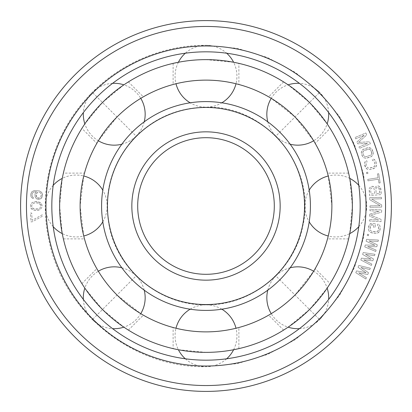 <?xml version="1.0" encoding="UTF-8"?>
<svg xmlns="http://www.w3.org/2000/svg" width="412" height="412" viewBox="0 0 412 412"><rect width="100%" height="100%" fill="white"/><g stroke="black" fill="none" stroke-linecap="round" stroke-linejoin="round"><path stroke-width="0.31" stroke-dasharray="2.06 1.54" d="M371.578 186.399L373.586 186.461L374.935 187.563L376.789 185.92L378.546 186.008L379.607 186.646L380.441 187.548L380.796 188.742L381.327 194.572L369.667 195.633L369.137 189.803L369.276 188.567L369.93 187.527L370.857 186.708L372.819 186.286L374.935 187.563L376.789 185.92L378.546 186.008L380.441 187.548L381.327 194.572L369.667 195.633L369.276 188.567L369.93 187.527L371.578 186.399M206 366.031A160.031 160.031 0 0 0 366.031 206A160.031 160.031 0 0 0 206 45.969A160.031 160.031 0 0 0 45.969 206A160.031 160.031 0 0 0 206 366.031M32.321 193.146L31.93 195.319L32.579 196.828L33.295 197.363L33.212 198.584L31.539 197.492L30.869 196.23L30.766 194.021L31.92 191.652L34.237 190.581L39.459 190.926L41.617 192.286L42.282 193.552L42.045 197.204L40.175 199.037L37.657 199.362L36.447 198.795L35.082 196.751L34.994 194.299L35.319 193.099L36.41 191.704L33.645 192.007L32.321 193.146L33.645 192.007L36.41 191.704L35.319 193.099L34.994 194.299L35.082 196.751L36.447 198.795L38.898 199.444L41.215 198.373L42.045 197.204L42.451 194.788L41.617 192.286L39.459 190.926L34.237 190.581L31.92 191.652L30.766 194.021L30.869 196.23L31.539 197.492L33.212 198.584L33.295 197.363L32.579 196.828L31.93 195.319L32.321 193.146M35.092 201.607L38.579 201.854L41.071 203.317L41.818 204.537L42.065 206L41.818 207.463L40.325 209.414L37.332 210.393L35.092 210.393L33.099 209.904L31.353 208.683L30.606 207.463L30.606 204.537L32.1 202.586L35.092 201.607L37.332 201.607L40.325 202.586L41.818 204.537L41.818 207.463L40.325 209.414L38.579 210.146L35.092 210.393L32.1 209.414L30.606 207.463L30.606 204.537L32.1 202.586L35.092 201.607M42.385 216.238L32.265 221.79L31.024 221.872L30.447 213.112L31.688 213.03L32.167 220.332L42.292 214.781L42.385 216.238L32.265 221.79L31.024 221.872L30.447 213.112L31.688 213.03L32.167 220.332L42.292 214.781L42.385 216.238M356.55 270.895L366.041 272.739L358.054 267.295L358.806 265.493L370.362 268.202L369.801 269.551L360.958 267.45L368.488 272.703L367.736 274.505L358.708 272.852L366.423 277.657L365.856 279.006L355.803 272.698L356.55 270.895L366.041 272.739L358.054 267.295L358.806 265.493L370.362 268.202L369.801 269.551L360.958 267.45L368.488 272.703L367.736 274.505L358.708 272.852L366.423 277.657L365.856 279.006L355.803 272.698L356.55 270.895M360.835 259.998L361.432 258.139L371.042 259.189L362.627 254.425L363.229 252.566L374.972 254.302L374.523 255.698L365.537 254.338L373.473 258.947L372.875 260.801L363.739 259.91L371.83 264.056L371.382 265.446L360.835 259.998L361.432 258.139L371.042 259.189L362.627 254.425L363.229 252.566L374.972 254.302L374.523 255.698L365.537 254.338L373.473 258.947L372.875 260.801L363.739 259.91L371.83 264.056L371.382 265.446L360.835 259.998M364.79 246.922L365.233 245.022L374.894 245.264L366.119 241.221L366.556 239.321L378.407 240.072L378.072 241.494L369.008 240.891L377.299 244.821L376.856 246.721L367.679 246.592L376.084 250.048L375.754 251.475L364.79 246.922L365.233 245.022L374.894 245.264L366.119 241.221L366.556 239.321L378.407 240.072L378.072 241.494L369.008 240.891L377.299 244.821L376.856 246.721L367.679 246.592L376.084 250.048L375.754 251.475L364.79 246.922M368.833 230.772L368.385 228.495L368.673 226.317L369.703 224.241L370.821 223.407L375.548 223.788L375.064 227.414L373.581 227.218L373.869 225.04L371.897 224.777L371.124 224.921L370.532 225.58L369.986 229.69L370.383 230.483L372.015 231.441L375.718 231.93L377.541 231.436L378.51 229.845L378.798 227.666L378.283 225.874L377.577 225.534L377.768 224.082L378.973 224.488L379.828 225.591L380.281 227.862L379.993 230.04L378.963 232.116L377.845 232.955L375.523 233.383L370.62 232.481L368.833 230.772L368.385 228.495L369.08 225.143L370.821 223.407L375.548 223.788L375.064 227.414L373.581 227.218L373.869 225.04L371.124 224.921L370.156 226.518L369.986 229.69L370.383 230.483L372.015 231.441L376.738 231.822L378.134 230.777L378.51 229.845L378.679 226.667L378.283 225.874L377.577 225.534L377.768 224.082L378.973 224.488L379.828 225.591L380.281 227.862L379.581 231.214L377.845 232.955L375.523 233.383L371.82 232.888L369.693 231.868L368.833 230.772M367.478 234.279L368.704 234.495L368.488 235.7L367.262 235.479L367.478 234.279L368.704 234.495L368.488 235.7L367.262 235.479L367.478 234.279M369.734 214.168L379.128 211.274L369.924 210.759L370.002 209.296L381.697 209.95L381.574 212.144L370.924 215.213L381.167 219.452L381.043 221.641L369.353 220.987L369.43 219.529L378.638 220.044L369.621 216.12L369.734 214.168L379.128 211.274L369.924 210.759L370.002 209.296L381.697 209.95L381.574 212.144L370.924 215.213L381.167 219.452L381.043 221.641L369.353 220.987L369.43 219.529L378.638 220.044L369.621 216.12L369.734 214.168M369.966 205.876L380.178 205.655L369.837 199.779L369.791 197.585L381.497 197.333L381.527 198.795L371.562 199.011L381.661 204.893L381.708 207.087L370.002 207.339L369.966 205.876L380.178 205.655L369.837 199.779L369.791 197.585L381.497 197.333L381.527 198.795L371.562 199.011L381.661 204.893L381.708 207.087L370.002 207.339L369.966 205.876M374.755 168.096L369.986 169.553L367.633 169.394L366.428 168.688L365.166 166.742L364.63 164.615L364.816 162.302L365.542 161.113L366.69 160.572L367.051 161.993L366.386 162.41L366.077 164.249L367.097 167.262L368.601 168.142L369.626 168.132L373.251 167.22L374.76 166.082L375.069 164.244L374.534 162.117L373.39 160.644L372.608 160.587L372.247 159.171L373.514 159.104L374.719 159.805L375.981 161.751L376.578 165.124L375.605 167.38L373.607 168.642L369.986 169.553L367.633 169.394L365.707 167.864L364.574 163.368L365.542 161.113L366.69 160.572L367.051 161.993L366.386 162.41L366.077 164.249L367.097 167.262L368.601 168.142L373.251 167.22L374.158 166.742L375.064 165.253L374.534 162.117L373.39 160.644L372.608 160.587L372.247 159.171L373.514 159.104L375.44 160.629L376.522 163.878L376.331 166.19L374.755 168.096M366.464 172.453L367.684 172.201L367.931 173.395L366.711 173.648L366.464 172.453L367.684 172.201L367.931 173.395L366.711 173.648L366.464 172.453M378.71 173.704L380.173 182.856L378.942 183.052L378.324 179.199L367.993 180.853L367.762 179.405L378.098 177.752L377.48 173.9L378.71 173.704L380.173 182.856L378.942 183.052L378.324 179.199L367.993 180.853L367.762 179.405L378.098 177.752L377.48 173.9L378.71 173.704M373.159 152.059L373.133 154.376L371.696 156.39L365.779 158.337L363.43 157.569L362.653 156.797L361.278 152.625L362.091 150.303L363.992 148.907L368.802 147.584L371.15 148.351L371.928 149.123L373.303 153.295L372.489 155.618L370.589 157.013L365.779 158.337L363.43 157.569L362.653 156.797L361.422 153.861L361.448 151.544L362.884 149.53L367.54 147.743L369.899 147.738L371.928 149.123L373.159 152.059M364.12 135.301L355.613 138.849L355.051 137.5L365.856 132.994L366.701 135.018L358.455 142.423L369.518 141.774L370.362 143.798L359.558 148.31L358.996 146.955L367.504 143.407L357.678 143.803L356.926 142.001L364.12 135.301L355.613 138.849L355.051 137.5L365.856 132.994L366.701 135.018L358.455 142.423L369.518 141.774L370.362 143.798L359.558 148.31L358.996 146.955L367.504 143.407L357.678 143.803L356.926 142.001L364.12 135.301M371.959 187.831L370.785 188.675L370.604 189.427L371.021 194.042L374.745 193.702L374.008 188.382L373.468 187.939L371.959 187.831L370.785 188.675L370.604 189.427L371.021 194.042L374.745 193.702L374.008 188.382L373.468 187.939L371.959 187.831M379.704 193.249L378.973 187.929L377.665 187.311L376.444 187.666L375.811 188.948L376.233 193.568L379.704 193.249L379.287 188.634L378.432 187.486L377.665 187.311L376.444 187.666L375.811 188.948L376.233 193.568L379.704 193.249M371.737 152.528L370.584 149.824L369.023 149.051L364.45 150.298L363.018 151.539L362.776 152.388L363.451 155.247L364.697 156.637L365.557 156.869L371.001 155.077L371.804 153.532L371.13 150.674L369.883 149.283L369.023 149.051L363.58 150.844L362.776 152.388L363.451 155.247L364.697 156.637L365.557 156.869L371.001 155.077L371.562 154.382L371.737 152.528M37.255 197.868L39.49 198.018L40.268 197.58L41.112 196.169L41.025 193.717L40.572 192.955L39.13 192.126L37.621 192.27L36.55 193.424L36.338 196.586L37.255 197.868L38.733 198.208L40.268 197.58L41.112 196.169L41.226 194.464L40.572 192.955L39.13 192.126L37.621 192.27L36.251 194.134L36.138 195.839L37.255 197.868M38.579 203.075L35.339 202.828L33.846 203.075L32.352 204.048L31.606 206L32.352 207.952L33.846 208.925L35.339 209.172L38.579 208.925L40.072 207.952L40.824 206L40.572 204.779L38.579 203.075L37.085 202.828L33.846 203.075L32.352 204.048L31.606 206L31.853 207.221L33.846 208.925L38.579 208.925L40.072 207.952L40.824 206L40.072 204.048L38.579 203.075M206 391.4A185.4 185.4 0 0 0 391.4 206A185.4 185.4 0 0 0 206 20.6A185.4 185.4 0 0 0 20.6 206A185.4 185.4 0 0 0 206 391.4A185.4 185.4 0 0 1 20.6 206A185.4 185.4 0 0 1 206 20.6M206 360.176A154.176 154.176 0 0 0 360.176 206A154.176 154.176 0 0 0 206 51.824A154.176 154.176 0 0 0 51.824 206A154.176 154.176 0 0 0 206 360.176A154.176 154.176 0 0 1 51.824 206A154.176 154.176 0 0 1 206 51.824A154.176 154.176 0 0 0 51.824 206A154.176 154.176 0 0 0 206 360.176A154.176 154.176 0 0 0 360.176 206A154.176 154.176 0 0 0 206 51.824A154.176 154.176 0 0 1 360.176 206A154.176 154.176 0 0 1 206 360.176M206 101.589A104.411 104.411 0 0 0 101.589 206A104.411 104.411 0 0 0 206 310.411A104.411 104.411 0 0 1 101.589 206A104.411 104.411 0 0 1 206 101.589A104.411 104.411 0 0 1 310.411 206A104.411 104.411 0 0 1 206 310.411A104.411 104.411 0 0 0 310.411 206A104.411 104.411 0 0 0 206 101.589A104.411 104.411 0 0 0 101.589 206A104.411 104.411 0 0 0 206 310.411A104.411 104.411 0 0 0 310.411 206A104.411 104.411 0 0 0 206 101.589M206 107.444A98.556 98.556 0 0 0 107.444 206A98.556 98.556 0 0 0 206 304.556A98.556 98.556 0 0 0 304.556 206A98.556 98.556 0 0 0 206 107.444M206 274.304A68.304 68.304 0 0 0 274.304 206A68.304 68.304 0 0 0 206 137.696A68.304 68.304 0 0 0 137.696 206A68.304 68.304 0 0 0 206 274.304M331.851 203.456L331.876 206C332.067 223.294 327.36 239.552 327.504 238.883C327.36 239.552 332.067 223.294 331.876 206L331.851 208.544M331.773 211.078L331.65 213.586M331.475 216.063L331.258 218.478M331.001 220.832L330.707 223.103M330.393 225.271L330.058 227.326M329.78 228.871L328.946 233.012M328.704 234.088L328.441 235.206M328.122 236.524L327.504 238.883L348.624 238.883M331.876 206L328.251 175.996A30.931 30.931 0 0 1 349.742 178.396L352.368 206L349.742 233.604A30.931 30.931 0 0 1 328.251 236.004M349.839 233.099L350.133 231.493M350.432 229.721L350.736 227.79M351.034 225.719L351.318 223.52M351.575 221.213L351.807 218.813M352.002 216.336L352.162 213.802M352.275 211.227L352.348 208.621M208.611 331.851L206 331.876C222.799 332.067 238.795 327.586 238.857 327.514C240.284 327.138 223.788 332.062 206 331.876A125.876 125.876 0 0 0 331.876 206A125.876 125.876 0 0 0 206 80.124C222.799 79.933 238.795 84.414 238.857 84.486C240.284 84.862 223.788 79.938 206 80.124L208.611 80.149M211.207 80.232L213.777 80.366M216.31 80.546L218.782 80.773M221.182 81.04L223.495 81.344M225.699 81.674L227.779 82.024M229.716 82.379L231.493 82.73M233.099 83.075L237.611 84.156M237.636 84.161L238.883 84.496L238.883 63.376M238.883 348.624L238.883 327.504L236.782 328.055M236.715 328.07L232.78 328.997M231.498 329.265L229.716 329.621M227.779 329.976L225.699 330.326M223.495 330.656L221.182 330.96M218.782 331.227L216.31 331.454M213.777 331.634L211.207 331.768M328.122 175.476L327.504 173.117L328.122 175.476M328.441 176.794L328.704 177.912M328.946 178.988L329.78 183.129M330.058 184.674L330.393 186.729M330.707 188.897L331.001 191.168M331.258 193.522L331.475 195.937M331.65 198.409L331.773 200.922M293.19 115.211L295.007 116.993L271.23 98.344A30.931 30.931 0 0 1 288.122 84.841L309.5 102.5L327.159 123.878A30.931 30.931 0 0 1 313.656 140.77L295.007 116.993L296.789 118.81M269.021 97.036L268.722 96.866M271.925 98.767L272.904 99.374M273.831 99.962L277.353 102.3M278.641 103.196L280.33 104.411M282.091 105.724L283.899 107.12M285.743 108.603L287.607 110.164M289.482 111.786L291.341 113.47M298.53 120.654L300.214 122.519M301.836 124.388L303.392 126.252M304.875 128.101L306.276 129.909M307.584 131.67L308.799 133.359M309.695 134.642L312.033 138.164M312.626 139.096L313.228 140.07M314.964 142.979L313.934 141.228L315.17 143.335L330.105 128.4M296.789 293.19L295.007 295.007L313.656 271.23A30.931 30.931 0 0 1 327.159 288.122L309.5 309.5L288.122 327.159A30.931 30.931 0 0 1 271.23 313.656M314.964 269.021L313.934 270.772L315.17 268.665L330.105 283.6M313.228 271.93L312.626 272.904M312.033 273.836L309.695 277.358M308.799 278.641L307.584 280.33M306.276 282.091L304.875 283.899M303.392 285.748L301.836 287.612M300.214 289.482L298.53 291.346M295.007 295.007C282.91 307.373 268.083 315.541 268.665 315.17C268.083 315.541 282.91 307.373 295.007 295.007L293.19 296.789M291.346 298.53L289.482 300.214M287.607 301.836L285.748 303.397M283.899 304.875L282.091 306.276M280.33 307.589L278.641 308.804M277.353 309.7L273.831 312.038M272.904 312.626L271.925 313.233M270.766 313.939L268.665 315.17L283.6 330.105M311.333 307.63L313.13 305.735M314.871 303.835L316.55 301.929M318.162 300.039L319.697 298.18M321.144 296.367L322.498 294.611M323.755 292.937L324.903 291.356M325.943 289.888L326.871 288.549M288.549 326.871L289.888 325.943M291.356 324.903L292.937 323.755M294.611 322.498L296.367 321.144M298.18 319.697L300.039 318.162M301.929 316.55L303.835 314.871M305.735 313.125L307.63 311.333M208.621 352.348L211.227 352.275M213.802 352.162L216.341 352.002M218.813 351.807L221.213 351.575M223.52 351.318L225.719 351.034M227.79 350.736L229.721 350.432M231.493 350.133L233.357 349.788M206 59.632C189.118 59.477 173.251 63.309 173.143 63.366C171.763 63.69 188.135 59.488 206 59.632A146.368 146.368 0 0 0 59.632 206A146.368 146.368 0 0 0 206 352.368C222.882 352.523 238.749 348.691 238.857 348.634C240.237 348.31 223.865 352.512 206 352.368A146.368 146.368 0 0 0 352.368 206A146.368 146.368 0 0 0 206 59.632L233.604 62.258A30.931 30.931 0 0 1 236.004 83.749M235.473 62.629L237.168 62.99M233.357 62.212L231.493 61.867M229.721 61.568L227.79 61.264M225.719 60.966L223.52 60.682M221.213 60.425L218.813 60.193M216.341 59.998L213.802 59.838M211.227 59.725L208.621 59.652M352.348 203.379L352.275 200.773M352.162 198.198L352.002 195.664M351.807 193.187L351.575 190.787M351.318 188.48L351.034 186.281M350.736 184.21L350.432 182.279M350.133 180.507L349.839 178.901M326.871 123.451L325.943 122.112M324.903 120.644L323.755 119.063M322.498 117.389L321.144 115.633M319.697 113.82L318.162 111.961M316.55 110.071L314.871 108.165M313.13 106.265L311.333 104.37M307.63 100.667L305.735 98.875M303.835 97.129L301.929 95.45M300.039 93.838L298.18 92.303M296.367 90.856L294.611 89.502M292.937 88.245L291.356 87.097M289.888 86.056L288.549 85.13M203.379 59.652L200.773 59.725M198.198 59.838L195.659 59.998M193.187 60.193L190.787 60.425M188.48 60.682L186.281 60.966M184.21 61.264L182.279 61.568M180.507 61.867L178.643 62.212M203.389 331.851L206 331.876C189.201 332.067 173.205 327.586 173.143 327.514C171.716 327.138 188.212 332.062 206 331.876A125.876 125.876 0 0 1 80.124 206A125.876 125.876 0 0 1 206 80.124C189.201 79.933 173.205 84.414 173.143 84.486C171.716 84.862 188.212 79.938 206 80.124L203.389 80.149M173.117 63.376L173.117 84.496L175.218 83.945M175.285 83.93L179.22 83.003M180.502 82.735L182.284 82.379M184.221 82.024L186.301 81.674M188.505 81.344L190.818 81.04M193.218 80.773L195.69 80.546M198.224 80.366L200.793 80.232M206 352.368L178.396 349.742A30.931 30.931 0 0 1 175.996 328.251M176.527 349.371L174.832 349.01M178.643 349.788L180.507 350.133M182.279 350.432L184.21 350.736M186.281 351.034L188.48 351.318M190.787 351.575L193.187 351.807M195.659 352.002L198.198 352.162M200.773 352.275L203.379 352.348M115.211 118.81L116.993 116.993L98.344 140.77A30.931 30.931 0 0 1 84.841 123.878L102.5 102.5L123.878 84.841A30.931 30.931 0 0 1 140.77 98.344M123.451 85.13L122.112 86.056M120.644 87.097L119.063 88.245M117.389 89.502L115.633 90.856M113.82 92.303L111.961 93.838M110.071 95.45L108.165 97.129M106.265 98.875L104.37 100.667M100.667 104.37L98.87 106.265M97.129 108.165L95.45 110.071M93.838 111.961L92.303 113.82M90.856 115.633L89.502 117.389M88.245 119.063L87.097 120.644M86.056 122.112L85.13 123.451M59.632 206L62.258 178.396A30.931 30.931 0 0 1 83.749 175.996L80.124 206L83.749 236.004A30.931 30.931 0 0 1 62.258 233.604L59.632 206M62.161 178.901L61.867 180.507M61.568 182.279L61.264 184.21M60.966 186.281L60.682 188.48M60.425 190.787L60.193 193.187M59.998 195.664L59.838 198.198M59.725 200.773L59.652 203.379M59.652 208.621L59.725 211.227M59.838 213.802L59.998 216.336M60.193 218.813L60.425 221.213M60.682 223.52L60.966 225.719M61.264 227.79L61.568 229.721M61.867 231.493L62.161 233.099M118.81 296.789L116.993 295.007L140.77 313.656A30.931 30.931 0 0 1 123.878 327.159L102.5 309.5L84.841 288.122A30.931 30.931 0 0 1 98.344 271.23M85.13 288.549L86.056 289.888M87.097 291.356L88.245 292.937M89.502 294.611L90.856 296.367M92.303 298.18L93.838 300.039M95.45 301.929L97.129 303.835M98.87 305.735L100.667 307.63M104.37 311.333L106.265 313.125M108.165 314.871L110.071 316.55M111.961 318.162L113.82 319.697M115.633 321.144L117.389 322.498M119.063 323.755L120.644 324.903M122.112 325.943L123.451 326.871M200.793 331.768L198.224 331.634M195.69 331.454L193.218 331.227M190.818 330.96L188.505 330.656M186.301 330.326L184.221 329.976M182.284 329.621L180.507 329.27M178.901 328.925L174.389 327.844M174.364 327.839L173.117 327.504L173.117 348.624M97.036 142.979L98.066 141.228L96.83 143.335L81.895 128.4M98.772 140.07L99.374 139.096M99.967 138.164L102.305 134.642M103.201 133.359L104.416 131.67M105.724 129.909L107.125 128.101M108.608 126.252L110.164 124.388M111.786 122.519L113.47 120.654M116.993 116.993C129.09 104.627 143.917 96.46 143.335 96.83C143.917 96.46 129.09 104.627 116.993 116.993L118.81 115.211M120.654 113.47L122.519 111.786M124.393 110.164L126.252 108.603M128.101 107.125L129.909 105.724M131.67 104.411L133.359 103.196M134.647 102.3L138.169 99.962M139.096 99.374L140.075 98.767M141.234 98.061L143.335 96.83L128.4 81.895M83.878 236.524L84.496 238.883L83.878 236.524M83.559 235.206L83.296 234.088M83.054 233.012L82.22 228.871M81.942 227.326L81.607 225.271M81.293 223.103L80.999 220.832M80.742 218.478L80.525 216.063M80.35 213.591L80.227 211.078M80.149 208.544L80.149 203.456M80.227 200.922L80.35 198.414M80.525 195.937L80.742 193.522M80.999 191.168L81.293 188.897M81.607 186.729L81.942 184.674M82.22 183.129L83.054 178.988M83.296 177.912L83.559 176.794M84.388 173.514L83.878 175.476L84.496 173.117L63.376 173.117M142.979 314.964L143.278 315.134M140.075 313.233L139.096 312.626M138.169 312.038L134.647 309.7M133.359 308.804L131.67 307.589M129.909 306.276L128.101 304.88M126.257 303.397L124.393 301.836M122.519 300.214L120.659 298.53M116.993 295.007C104.627 282.915 96.465 268.088 96.83 268.665C96.465 268.088 104.627 282.915 116.993 295.007L115.211 293.19M113.47 291.346L111.786 289.482M110.164 287.612L108.608 285.748M107.125 283.899L105.724 282.091M104.416 280.33L103.201 278.641M102.305 277.358L99.967 273.836M99.374 272.904L98.772 271.93M98.066 270.772L96.83 268.665L81.895 283.6M206 385.544A179.544 179.544 0 0 0 385.544 206A179.544 179.544 0 0 0 206 26.456A179.544 179.544 0 0 0 26.456 206A179.544 179.544 0 0 0 206 385.544M206 280.16A74.16 74.16 0 0 0 280.16 206A74.16 74.16 0 0 0 206 131.84A74.16 74.16 0 0 0 131.84 206A74.16 74.16 0 0 0 206 280.16M290.166 267.785A30.931 30.931 0 0 0 275.896 275.896L319.64 319.64A30.931 30.931 0 0 0 328.658 299.406M267.785 121.834A30.931 30.931 0 0 0 275.896 136.104L319.64 92.36A30.931 30.931 0 0 0 299.406 83.342M121.834 144.215A30.931 30.931 0 0 0 136.104 136.104L92.36 92.36A30.931 30.931 0 0 0 83.342 112.594M144.215 290.166A30.931 30.931 0 0 0 136.104 275.896L92.36 319.64A30.931 30.931 0 0 0 112.594 328.658M185.318 358.78A30.931 30.931 0 0 0 206 366.711C131.907 368.076 62.32 311.421 48.626 238.589C38.409 190.741 51.788 138.633 83.796 101.625C113.727 66.203 159.624 45.042 206 45.289A30.931 30.931 0 0 0 185.318 53.22M226.682 358.78A30.931 30.931 0 0 1 206 366.711L237.353 363.626L267.501 354.48L295.286 339.627L319.64 319.64L339.627 295.291L354.48 267.506L363.626 237.358L366.711 206.005L363.626 174.652L354.48 144.504L339.632 116.714L319.64 92.36L295.286 72.373L267.501 57.52L237.353 48.374L206 45.289A30.931 30.931 0 0 1 226.682 53.22M221.826 309.201A30.931 30.931 0 0 0 206 304.849C251.572 305.683 294.374 270.839 302.794 226.044C317.039 167.334 266.384 105.112 206 107.151A30.931 30.931 0 0 0 221.826 102.799M190.174 309.201A30.931 30.931 0 0 1 206 304.849C160.428 305.683 117.626 270.839 109.206 226.044C103.433 194.629 110.643 166.551 130.836 141.805C150.833 119.284 175.888 107.733 206 107.151A30.931 30.931 0 0 1 190.174 102.799M348.624 173.117L327.504 173.117M283.6 81.895L268.665 96.83M63.376 238.883L84.496 238.883M128.4 330.105L143.335 315.17M233.604 349.742A30.931 30.931 0 0 0 236.004 328.251M275.896 275.896A30.931 30.931 0 0 0 267.785 290.166M299.406 328.658A30.931 30.931 0 0 0 319.64 319.64M358.78 226.682A30.931 30.931 0 0 0 358.78 185.318M309.201 190.174A30.931 30.931 0 0 0 309.201 221.826M275.896 136.104A30.931 30.931 0 0 0 290.166 144.215M328.658 112.594A30.931 30.931 0 0 0 319.64 92.36M178.396 62.258A30.931 30.931 0 0 0 175.996 83.749M136.104 136.104A30.931 30.931 0 0 0 144.215 121.834M112.594 83.342A30.931 30.931 0 0 0 92.36 92.36M53.22 185.318A30.931 30.931 0 0 0 53.22 226.682M102.799 221.826A30.931 30.931 0 0 0 102.799 190.174M136.104 275.896A30.931 30.931 0 0 0 121.834 267.785M83.342 299.406A30.931 30.931 0 0 0 92.36 319.64"/><path stroke-width="0.62" d="M206 20.6A185.4 185.4 0 0 0 20.6 206A185.4 185.4 0 0 0 206 391.4A185.4 185.4 0 0 0 391.4 206A185.4 185.4 0 0 0 206 20.6A185.4 185.4 0 0 0 20.6 206A185.4 185.4 0 0 0 206 391.4A185.4 185.4 0 0 0 391.4 206A185.4 185.4 0 0 0 206 20.6M206 366.031A160.031 160.031 0 0 0 366.031 206A160.031 160.031 0 0 0 206 45.969A160.031 160.031 0 0 0 45.969 206A160.031 160.031 0 0 0 206 366.031M206 360.176A154.176 154.176 0 0 0 360.176 206A154.176 154.176 0 0 0 206 51.824A154.176 154.176 0 0 0 51.824 206A154.176 154.176 0 0 0 206 360.176M206 137.696A68.304 68.304 0 0 0 137.696 206A68.304 68.304 0 0 0 206 274.304A68.304 68.304 0 0 0 274.304 206A68.304 68.304 0 0 0 206 137.696A68.304 68.304 0 0 0 137.696 206A68.304 68.304 0 0 0 206 274.304M206 304.556A98.556 98.556 0 0 0 304.556 206A98.556 98.556 0 0 0 206 107.444A98.556 98.556 0 0 0 107.444 206A98.556 98.556 0 0 0 206 304.556M206 310.411A104.411 104.411 0 0 0 310.411 206A104.411 104.411 0 0 0 206 101.589A104.411 104.411 0 0 0 101.589 206A104.411 104.411 0 0 0 206 310.411M331.851 208.544L331.773 211.078M331.65 213.586L331.475 216.063M331.258 218.478L331.001 220.832M330.707 223.103L330.393 225.271M330.058 227.326L329.78 228.871M328.946 233.012L328.704 234.088M328.441 235.206L328.122 236.524M358.78 226.682A30.931 30.931 0 0 1 349.742 233.604L349.839 233.099M350.133 231.493L350.432 229.721M350.736 227.79L351.034 225.719M351.318 223.52L351.575 221.213M351.807 218.813L352.002 216.336M352.162 213.802L352.275 211.227M352.348 208.621L352.348 203.379M208.611 80.149L211.207 80.232M213.777 80.366L216.31 80.546M218.782 80.773L221.182 81.04M223.495 81.344L225.699 81.674M227.779 82.024L229.716 82.379M231.493 82.73L233.099 83.075M206 331.876A125.876 125.876 0 0 0 331.876 206A125.876 125.876 0 0 0 206 80.124A125.876 125.876 0 0 0 80.124 206A125.876 125.876 0 0 0 206 331.876M232.78 328.997L231.498 329.265M229.716 329.621L227.779 329.976M225.699 330.326L223.495 330.656M221.182 330.96L218.782 331.227M216.31 331.454L213.777 331.634M211.207 331.768L208.611 331.851M309.201 190.174A30.931 30.931 0 0 1 328.251 175.996L328.441 176.794M328.704 177.912L328.946 178.988M329.78 183.129L330.058 184.674M330.393 186.729L330.707 188.897M331.001 191.168L331.258 193.522M331.475 195.937L331.65 198.409M331.773 200.922L331.851 203.456M267.785 121.834A30.931 30.931 0 0 1 271.23 98.344L271.925 98.767M268.722 96.866L269.021 97.036M272.904 99.374L273.831 99.962M277.353 102.3L278.641 103.196M280.33 104.411L282.091 105.724M283.899 107.12L285.743 108.603M287.607 110.164L289.482 111.786M291.341 113.47L293.19 115.211M296.789 118.81L298.53 120.654M300.214 122.519L301.836 124.388M303.392 126.252L304.875 128.101M306.276 129.909L307.584 131.67M308.799 133.359L309.695 134.642M312.033 138.164L312.626 139.096M313.228 140.07L313.656 140.77A30.931 30.931 0 0 1 290.166 144.215M315.17 143.335L314.964 142.979M290.166 267.785A30.931 30.931 0 0 1 313.656 271.23L313.228 271.93M315.17 268.665L314.964 269.021M312.626 272.904L312.033 273.836M309.695 277.358L308.799 278.641M307.584 280.33L306.276 282.091M304.875 283.899L303.392 285.748M301.836 287.612L300.214 289.482M298.53 291.346L296.789 293.19M293.19 296.789L291.346 298.53M289.482 300.214L287.607 301.836M285.748 303.397L283.899 304.875M282.091 306.276L280.33 307.589M278.641 308.804L277.353 309.7M273.831 312.038L272.904 312.626M271.925 313.233L270.766 313.939M307.63 311.333L311.333 307.63M313.13 305.735L314.871 303.835M316.55 301.929L318.162 300.039M319.697 298.18L321.144 296.367M322.498 294.611L323.755 292.937M324.903 291.356L325.943 289.888M326.871 288.549L327.159 288.122A30.931 30.931 0 0 1 328.658 299.406M299.406 328.658A30.931 30.931 0 0 1 288.122 327.159L288.549 326.871M289.888 325.943L291.356 324.903M292.937 323.755L294.611 322.498M296.367 321.144L298.18 319.697M300.039 318.162L301.929 316.55M303.835 314.871L305.735 313.125M203.379 352.348L206 352.368A146.368 146.368 0 0 0 352.368 206A146.368 146.368 0 0 0 206 59.632L203.379 59.652M208.621 59.652L206 59.632A146.368 146.368 0 0 0 59.632 206A146.368 146.368 0 0 0 206 352.368L208.621 352.348M211.227 352.275L213.802 352.162M216.341 352.002L218.813 351.807M221.213 351.575L223.52 351.318M225.719 351.034L227.79 350.736M229.721 350.432L231.493 350.133M233.357 349.788L238.883 348.624M226.682 53.22A30.931 30.931 0 0 1 233.604 62.258L235.473 62.629M237.168 62.99L233.357 62.212M231.493 61.867L229.721 61.568M227.79 61.264L225.719 60.966M223.52 60.682L221.213 60.425M218.813 60.193L216.341 59.998M213.802 59.838L211.227 59.725M352.275 200.773L352.162 198.198M352.002 195.664L351.807 193.187M351.575 190.787L351.318 188.48M351.034 186.281L350.736 184.21M350.432 182.279L350.133 180.507M349.839 178.901L349.742 178.396A30.931 30.931 0 0 1 358.78 185.318M328.658 112.594A30.931 30.931 0 0 1 327.159 123.878L326.871 123.451M325.943 122.112L324.903 120.644M323.755 119.063L322.498 117.389M321.144 115.633L319.697 113.82M318.162 111.961L316.55 110.071M314.871 108.165L313.13 106.265M311.333 104.37L307.63 100.667M305.735 98.875L303.835 97.129M301.929 95.45L300.039 93.838M298.18 92.303L296.367 90.856M294.611 89.502L292.937 88.245M291.356 87.097L289.888 86.056M288.549 85.13L288.122 84.841A30.931 30.931 0 0 1 299.406 83.342M200.773 59.725L198.198 59.838M195.659 59.998L193.187 60.193M190.787 60.425L188.48 60.682M186.281 60.966L184.21 61.264M182.279 61.568L180.507 61.867M178.643 62.212L173.117 63.376M179.22 83.003L180.502 82.735M182.284 82.379L184.221 82.024M186.301 81.674L188.505 81.344M190.818 81.04L193.218 80.773M195.69 80.546L198.224 80.366M200.793 80.232L203.389 80.149M185.318 358.78A30.931 30.931 0 0 1 178.396 349.742L176.527 349.371M174.832 349.01L178.643 349.788M180.507 350.133L182.279 350.432M184.21 350.736L186.281 351.034M188.48 351.318L190.787 351.575M193.187 351.807L195.659 352.002M198.198 352.162L200.773 352.275M112.594 83.342A30.931 30.931 0 0 1 123.878 84.841L123.451 85.13M122.112 86.056L120.644 87.097M119.063 88.245L117.389 89.502M115.633 90.856L113.82 92.303M111.961 93.838L110.071 95.45M108.165 97.129L106.265 98.875M104.37 100.667L100.667 104.37M98.87 106.265L97.129 108.165M95.45 110.071L93.838 111.961M92.303 113.82L90.856 115.633M89.502 117.389L88.245 119.063M87.097 120.644L86.056 122.112M85.13 123.451L84.841 123.878A30.931 30.931 0 0 1 83.342 112.594M53.22 185.318A30.931 30.931 0 0 1 62.258 178.396L62.161 178.901M61.867 180.507L61.568 182.279M61.264 184.21L60.966 186.281M60.682 188.48L60.425 190.787M60.193 193.187L59.998 195.664M59.838 198.198L59.725 200.773M59.652 203.379L59.652 208.621M59.725 211.227L59.838 213.802M59.998 216.336L60.193 218.813M60.425 221.213L60.682 223.52M60.966 225.719L61.264 227.79M61.568 229.721L61.867 231.493M62.161 233.099L62.258 233.604A30.931 30.931 0 0 1 53.22 226.682M83.342 299.406A30.931 30.931 0 0 1 84.841 288.122L85.13 288.549M86.056 289.888L87.097 291.356M88.245 292.937L89.502 294.611M90.856 296.367L92.303 298.18M93.838 300.039L95.45 301.929M97.129 303.835L98.87 305.735M100.667 307.63L104.37 311.333M106.265 313.125L108.165 314.871M110.071 316.55L111.961 318.162M113.82 319.697L115.633 321.144M117.389 322.498L119.063 323.755M120.644 324.903L122.112 325.943M123.451 326.871L123.878 327.159A30.931 30.931 0 0 1 112.594 328.658M203.389 331.851L200.793 331.768M198.224 331.634L195.69 331.454M193.218 331.227L190.818 330.96M188.505 330.656L186.301 330.326M184.221 329.976L182.284 329.621M180.507 329.27L178.901 328.925M121.834 144.215A30.931 30.931 0 0 1 98.344 140.77L98.772 140.07M96.83 143.335L97.036 142.979M99.374 139.096L99.967 138.164M102.305 134.642L103.201 133.359M104.416 131.67L105.724 129.909M107.125 128.101L108.608 126.252M110.164 124.388L111.786 122.519M113.47 120.654L115.211 118.81M118.81 115.211L120.654 113.47M122.519 111.786L124.393 110.164M126.252 108.603L128.101 107.125M129.909 105.724L131.67 104.411M133.359 103.196L134.647 102.3M138.169 99.962L139.096 99.374M140.075 98.767L141.234 98.061M102.799 221.826A30.931 30.931 0 0 1 83.749 236.004L83.559 235.206M83.296 234.088L83.054 233.012M82.22 228.871L81.942 227.326M81.607 225.271L81.293 223.103M80.999 220.832L80.742 218.478M80.525 216.063L80.35 213.591M80.227 211.078L80.149 208.544M80.149 203.456L80.227 200.922M80.35 198.414L80.525 195.937M80.742 193.522L80.999 191.168M81.293 188.897L81.607 186.729M81.942 184.674L82.22 183.129M83.054 178.988L83.296 177.912M83.559 176.794L83.749 175.996A30.931 30.931 0 0 1 102.799 190.174M84.496 173.117L84.388 173.514M144.215 290.166A30.931 30.931 0 0 1 140.77 313.656L140.075 313.233M143.278 315.134L142.979 314.964M139.096 312.626L138.169 312.038M134.647 309.7L133.359 308.804M131.67 307.589L129.909 306.276M128.101 304.88L126.257 303.397M124.393 301.836L122.519 300.214M120.659 298.53L118.81 296.789M115.211 293.19L113.47 291.346M111.786 289.482L110.164 287.612M108.608 285.748L107.125 283.899M105.724 282.091L104.416 280.33M103.201 278.641L102.305 277.358M99.967 273.836L99.374 272.904M98.772 271.93L98.066 270.772M206 26.456A179.544 179.544 0 0 0 26.456 206A179.544 179.544 0 0 0 206 385.544A179.544 179.544 0 0 0 385.544 206A179.544 179.544 0 0 0 206 26.456M206 131.84A74.16 74.16 0 0 0 131.84 206A74.16 74.16 0 0 0 206 280.16A74.16 74.16 0 0 0 280.16 206A74.16 74.16 0 0 0 206 131.84M226.682 358.78A30.931 30.931 0 0 0 233.604 349.742M236.004 328.251A30.931 30.931 0 0 0 221.826 309.201M190.174 309.201A30.931 30.931 0 0 0 175.996 328.251M267.785 290.166A30.931 30.931 0 0 0 271.23 313.656M309.201 221.826A30.931 30.931 0 0 0 328.251 236.004M185.318 53.22A30.931 30.931 0 0 0 178.396 62.258M175.996 83.749A30.931 30.931 0 0 0 190.174 102.799M221.826 102.799A30.931 30.931 0 0 0 236.004 83.749M144.215 121.834A30.931 30.931 0 0 0 140.77 98.344M121.834 267.785A30.931 30.931 0 0 0 98.344 271.23"/></g></svg>
